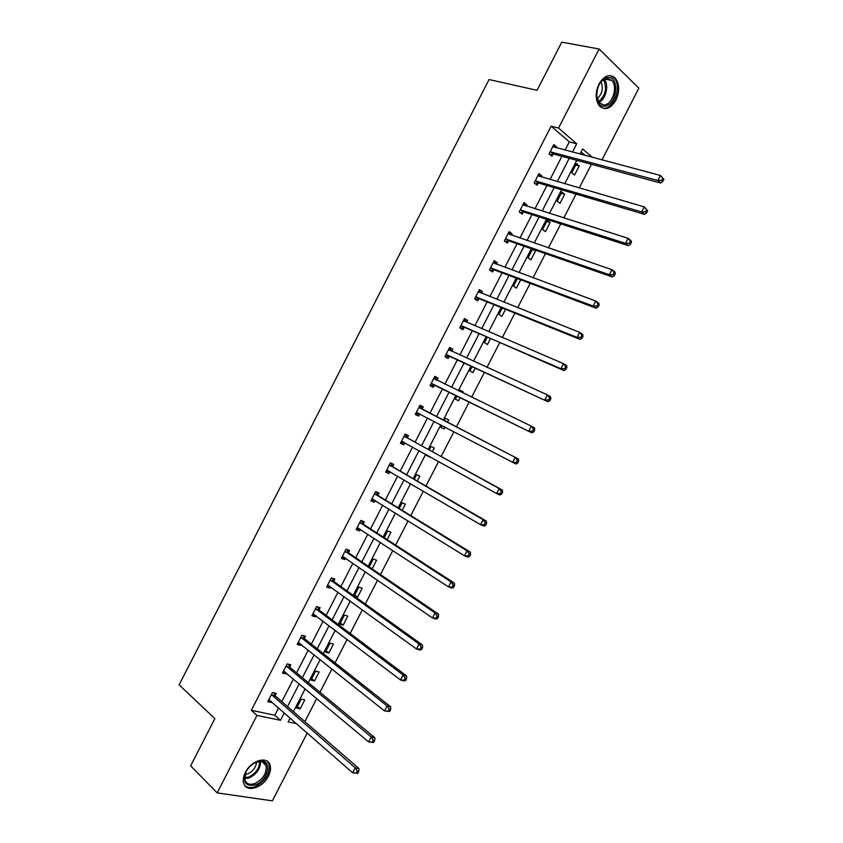 <?xml version="1.0" encoding="UTF-8"?>
<svg xmlns="http://www.w3.org/2000/svg" width="843" height="843" viewBox="0 0 843 843"><rect width="100%" height="100%" fill="white"/><g stroke="black" fill="none" stroke-linecap="round" stroke-linejoin="round"><path stroke-width="1.26" d="M245.376 772.367C251.077 760.428 267.505 755.655 270.023 764.97C271.046 768.226 270.508 771.946 268.432 776.129C262.847 787.942 246.272 792.989 243.743 783.379C242.784 780.154 243.332 776.487 245.376 772.367M598.941 84.079C604.199 75.543 609.626 73.531 615.232 78.041C619.573 83.921 619.805 91.297 615.917 100.169C610.627 108.768 605.158 110.728 599.489 106.049C595.284 100.201 595.105 92.878 598.941 84.079M307.252 732.978L272.352 800.85L217.178 792.905L190.634 765.844L214.849 718.626L179.116 684.843L489.066 79.537L537.065 90.317L561.765 42.15L599.11 49.02L638.868 88.188L601.965 159.949M304.86 721.587L316.736 698.478M319.95 692.229L331.931 668.942M335.061 662.851L347.126 639.373M350.172 633.451L362.342 609.784M365.304 604.02L377.569 580.163M380.446 574.568L392.817 550.521M395.609 545.084L408.065 520.858M410.783 515.579L423.334 491.163M425.968 486.053L438.613 461.448M441.163 456.495L453.913 431.7M456.369 426.916L469.151 402.048M471.669 397.148L484.388 372.416M487.001 367.348L499.636 342.764M502.333 337.527L514.904 313.08M517.686 307.674L530.173 283.374M533.05 277.79L545.463 253.648M548.424 247.884L560.764 223.89M563.819 217.947L576.075 194.101M579.225 187.989L591.407 164.29M289.75 666.855L290.803 664.811L287.168 663.884L282.458 673.062L286.104 673.957L286.504 673.178M319.097 609.71L320.15 607.666L316.599 606.57L311.878 615.769L315.44 616.823L316.009 615.717M348.486 552.471L349.55 550.416L346.083 549.162L341.352 558.372L344.829 559.594L345.567 558.15M377.938 495.126L378.992 493.071L375.609 491.648L370.878 500.868L374.271 502.27L375.177 500.5M407.432 437.696L408.486 435.631L405.188 434.04L400.446 443.281L403.765 444.841L404.819 442.786M434.735 376.494L438.044 378.096L434.819 376.336L430.067 385.588L433.302 387.327L434.356 385.262M438.044 378.096L436.98 380.161M464.251 319.023L467.633 320.466L464.504 318.538L459.741 327.811L462.891 329.708L463.956 327.642M467.633 320.466L466.695 322.3M493.819 261.446L497.286 262.731L494.23 260.635L489.467 269.918L492.533 271.994L493.598 269.918M497.286 262.731L496.506 264.238M523.429 203.785L526.98 204.902L524.009 202.636L519.235 211.941L522.217 214.175L523.282 212.099M526.98 204.902L526.369 206.092M553.092 146.008L556.728 146.977L553.851 144.543L549.056 153.858L551.954 156.261L553.029 154.185M556.728 146.977L556.285 147.831M565.084 150.17L569.341 141.877L551.132 126.208L251.319 710.291L274.797 715.254L278.601 707.857M281.825 701.587L293.438 678.973M296.578 672.862L308.285 650.069M311.341 644.115L323.143 621.133M326.125 615.337L338.022 592.186M340.92 586.538L352.911 563.198M355.725 557.718L367.811 534.199M370.541 528.877L382.722 505.168M385.367 500.004L397.643 476.116M400.214 471.111L412.585 447.032M415.072 442.196L427.538 417.928M429.941 413.249L442.438 388.918M444.893 384.134L457.327 359.929M459.878 354.977L472.228 330.92M474.862 325.788L487.149 301.878M489.867 296.578L502.08 272.816M504.883 267.347L517.022 243.732M519.92 238.095L531.975 214.617M534.957 208.811L546.938 185.481M550.015 179.496L561.923 156.313M538.255 174.912L541.849 175.955L538.919 173.605L534.146 182.91L537.086 185.228L538.15 183.152M541.849 175.955L541.322 176.977M508.614 232.626L512.122 233.827L509.119 231.646L504.346 240.94L507.37 243.09L508.434 241.024M512.122 233.827L511.438 235.176M479.024 290.245L482.449 291.604L479.361 289.602L474.598 298.875L477.707 300.856L478.771 298.791M482.449 291.604L481.595 293.28M449.488 347.769L452.828 349.287L449.656 347.453L444.904 356.715L448.086 358.528L449.15 356.463M452.828 349.287L451.806 351.289M422.195 408.939L423.26 406.874L420.004 405.198L415.251 414.45L418.528 416.094L419.582 414.029M392.68 466.421L393.734 464.367L390.393 462.86L385.651 472.091L389.013 473.566L390.003 471.637M363.207 523.809L364.26 521.754L360.836 520.416L356.104 529.636L359.55 530.942L360.372 529.341M333.786 581.101L334.84 579.046L331.331 577.876L326.61 587.076L330.129 588.224L330.783 586.949M304.418 638.299L305.472 636.244L301.878 635.243L297.157 644.431L300.761 645.401L301.257 644.452M275.092 695.391L276.146 693.346L272.468 692.514L267.768 701.682L271.446 702.493L271.773 701.871M217.178 792.905L256.967 715.401L280.477 720.301L284.302 712.862M251.319 710.291L256.967 715.401M551.132 126.208L558.53 128.062L599.11 49.02M290.161 717.994L288.148 721.893L296.631 723.663M592.492 157.43L582.629 148.905L579.963 154.111M576.76 160.328L564.715 183.774M561.607 189.823L549.488 213.405M546.464 219.285L534.262 243.016M531.332 248.717L519.056 272.605M516.222 278.137L503.872 302.163M501.121 307.516L488.687 331.699M486.021 336.884L473.524 361.204M470.952 366.22L458.371 390.688M455.884 395.536L443.239 420.13M440.815 424.861L428.202 449.393M425.683 454.282L413.175 478.634M410.573 483.692L398.159 507.844M395.483 513.06L383.154 537.033M380.393 542.418L368.17 566.201M365.325 571.744L353.196 595.337M350.266 601.038L338.233 624.452M335.219 630.322L323.28 653.546M320.182 659.563L308.338 682.609M305.166 688.794L293.417 711.65M572.418 152.109L576.707 143.784L558.53 128.062M287.547 706.55L299.223 683.821M302.384 677.667L314.154 654.758M317.231 648.762L329.107 625.664M332.1 619.837L344.06 596.549M346.979 590.88L359.034 567.413M361.868 561.902L374.018 538.255M376.768 532.902L389.013 509.067M391.679 503.872L404.029 479.846M406.611 474.82L419.045 450.615M421.553 445.747L434.082 421.352M436.505 416.642L449.066 392.185M451.542 387.369L464.05 363.038M466.611 358.043L479.035 333.86M481.69 328.707L494.04 304.66M496.78 299.339L509.056 275.44M511.88 269.939L524.083 246.188M526.991 240.518L539.12 216.914M542.123 211.077L554.178 187.62M557.265 181.603L569.246 158.294M289.918 718.457L290.93 718.668M585.158 155.491L581.059 151.961M296.652 708.057L301.257 699.1L304.766 699.901L300.171 708.837L296.652 708.057M311.025 680.09L315.63 671.123L319.097 672.008L314.502 680.954L311.025 680.09M325.409 652.103L330.024 643.125L333.449 644.094L328.854 653.04L325.409 652.103M339.803 624.094L344.418 615.105L347.811 616.149L343.206 625.106L339.803 624.094M354.218 596.054L358.833 587.065L362.184 588.182L357.58 597.15L354.218 596.054M369.202 566.907L373.259 559.004L376.568 560.205L372.111 568.888M384.197 537.708L387.696 530.911L390.973 532.196L387.148 539.615M399.224 508.498L402.143 502.797L405.378 504.156L402.206 510.331M414.25 479.256L416.6 474.662L419.803 476.105L417.274 481.005M429.835 456.579L426.442 455.536L426.769 454.883M429.287 449.983L431.079 446.505L434.229 448.023L432.354 451.669M445.009 427.053L444.04 428.929L440.921 427.359L441.911 425.43M444.345 420.699L445.557 418.328L448.676 419.919L447.454 422.301M460.141 397.622L458.497 400.815L455.41 399.161L457.001 396.073M459.488 391.226L460.057 390.119L463.134 391.795L462.638 392.764M475.262 368.212L472.965 372.68L469.92 370.941L472.08 366.737M490.394 338.77L487.444 344.513L484.43 342.701L487.17 337.379M505.537 309.307L501.933 316.325L498.961 314.428L502.27 307.99M520.689 279.813L516.432 288.116L513.503 286.135L517.391 278.569M533.946 249.623L535.6 250.824L530.942 259.876L528.055 257.821L532.523 249.128M542.618 229.486L547.286 220.402L550.121 222.563L545.463 231.625L542.618 229.486M557.191 201.119L561.87 192.025L564.662 194.269L560.005 203.342L557.191 201.119M571.786 172.741L576.464 163.637L579.215 165.966L574.547 175.038L571.786 172.741M569.341 141.877L576.707 143.784M274.797 715.254L280.477 720.301M575.758 165.007L579.215 165.966M561.238 193.247L564.662 194.269M546.738 221.467L550.121 222.563M532.249 249.654L535.6 250.824M459.983 390.267L463.134 391.795M415.283 414.398L418.528 416.094M440.942 427.306L444.04 428.929M400.562 443.06L403.765 444.841M426.537 455.336L429.603 457.032M385.852 471.711L389.013 473.566M371.152 500.331L374.271 502.27M356.473 528.93L359.55 530.942M341.794 557.508L344.829 559.594M327.137 586.054L330.129 588.224M354.703 595.095L357.58 597.15M312.49 614.579L315.44 616.823M340.372 622.988L343.206 625.106M297.853 643.083L300.761 645.401M326.051 650.849L328.854 653.04M283.227 671.555L286.104 673.957M311.752 678.678L314.502 680.954M268.622 700.006L271.446 702.493M297.453 706.497L300.171 708.837M551.016 151.729L553.914 154.143L660.68 183.026L657.888 180.507L550.131 151.772M661.723 180.349L657.888 180.507L660.48 175.47L663.884 179.348L662.767 178.337L661.723 180.349L662.84 181.361L663.884 179.348M552.776 146.619L660.48 175.47L662.767 178.337M553.914 154.143L550.131 154.743M552.987 146.218L553.914 147.198M660.68 183.026L662.84 181.361M536.085 180.802L539.025 183.131L644.537 214.364L641.692 211.941L535.21 180.823M645.517 211.804L641.692 211.941L644.284 206.904L647.687 210.761L646.56 209.791L645.517 211.804L646.655 212.773L647.687 210.761M537.855 175.681L644.284 206.904L646.56 209.791M539.025 183.131L535.126 183.69M538.14 175.112L539.288 176.387M644.537 214.364L646.655 212.773M521.174 209.854L524.146 212.099L628.404 245.661L625.506 243.342L520.31 209.854M629.331 243.227L625.506 243.342L628.098 238.316L630.985 240.655L631.523 242.152L630.364 241.214L629.331 243.227L630.48 244.164L631.523 242.152M522.945 204.723L628.098 238.316L630.364 241.214M524.146 212.099L520.131 212.605M523.324 203.985L524.673 205.555M628.404 245.661L630.48 244.164M608.193 77.577C620.543 76.818 616.496 106.492 604.42 106.176C591.997 107.377 595.875 77.082 608.193 77.577M596.507 95.67L599.152 102.878L603.809 104.964C612.208 105.291 618.277 86.671 611.744 80.475L607.297 78.494C604.157 78.673 601.428 80.686 599.099 84.542M601.017 81.855C603.567 88.378 602.239 94.047 597.044 98.863M604.136 108.283C614.558 108.652 622.081 85.564 613.967 77.883L609.974 75.585M256.588 761.946L261.267 761.05C272.5 760.829 267.811 780.407 255.65 784.791C245.524 786.919 242.362 782.504 246.188 771.535C248.738 767.004 252.194 763.811 256.588 761.946M245.914 772.072L244.955 780.186C246.609 784.138 250.002 785.212 255.134 783.41C263.385 778.858 267.01 772.873 266.009 765.455C265.081 762.936 263.185 761.598 260.318 761.429L254.186 763.115M256.567 762.051C255.977 767.33 253.037 771.282 247.737 773.916L245.007 774.569M244.786 785.507C247.452 787.889 251.045 788.205 255.587 786.466C265.819 780.797 270.297 773.368 269.043 764.19L267.178 761.208M506.274 238.875L509.288 241.035L612.281 276.936L609.341 274.713L505.41 238.864M613.146 274.618L609.341 274.713L611.934 269.686L614.863 271.931L615.358 273.501L614.189 272.616L613.146 274.618L614.326 275.513L615.358 273.501M508.044 233.732L611.934 269.686L614.189 272.616M509.288 241.035L505.126 241.498M508.508 232.837L510.068 234.712M612.281 276.936L614.326 275.513M491.374 267.874L494.441 269.95L596.18 308.19L593.187 306.062L490.531 267.842M596.981 305.988L593.187 306.062L595.78 301.046L598.762 303.185L599.215 304.829L598.024 303.975L596.981 305.988L598.182 306.841L599.215 304.829M493.166 262.71L595.78 301.046L598.024 303.975M494.441 269.95L490.11 270.361M493.703 261.657L495.463 263.859M596.18 308.19L598.182 306.841M476.506 296.841L479.604 298.833L580.089 339.402L577.055 337.379L475.663 296.799M580.838 337.326L577.055 337.379L579.636 332.363L582.671 334.408L583.082 336.136L581.87 335.314L580.838 337.326L582.049 338.138L583.082 336.136M478.297 291.678L579.636 332.363L581.87 335.314M479.604 298.833L475.083 299.191M478.919 290.456L480.868 292.995M580.089 339.402L582.049 338.138M461.637 325.798L564.02 370.593L560.932 368.665L460.805 325.735M564.705 368.633L560.932 368.665L563.514 363.66L566.591 365.599L566.97 367.4L565.737 366.631L564.705 368.633L565.938 369.403L566.97 367.4M463.439 320.614L563.514 363.66L565.737 366.631M464.778 327.695L460.046 327.99M464.145 319.234L466.274 322.121M564.02 370.593L565.938 369.403M446.779 354.713L547.961 401.753L445.958 354.64M449.972 356.536L446.21 354.618L449.403 356.441L444.988 356.768M548.582 399.919L544.82 399.93L547.402 394.924L550.532 396.768L550.869 398.644L549.615 397.907L548.582 399.919L549.836 400.646L550.869 398.644M448.592 349.518L547.402 394.924L549.615 397.907M449.382 347.98L451.679 351.236M547.961 401.753L549.836 400.646M431.943 383.618L531.922 432.891L431.131 383.523M532.481 431.163L528.73 431.163L531.311 426.158L534.494 427.896L534.778 429.856L533.503 429.161L532.481 431.163L533.745 431.858L534.778 429.856M433.755 378.412L531.311 426.158L533.503 429.161M435.167 385.356L430.12 385.493M434.63 376.705L437.096 380.341M531.922 432.891L533.745 431.858M517.676 463.039L518.708 461.047L517.412 460.383L516.39 462.385L517.676 463.039L515.895 463.987L416.316 412.385M516.39 462.385L512.649 462.364L515.231 457.359L518.456 459.014L422.754 409.529L419.898 405.409M418.939 407.274L515.231 457.359L517.412 460.383M420.088 414.039L415.388 414.187M518.708 461.047L518.456 459.014M501.627 494.198L502.649 492.196L501.343 491.585L500.31 493.576L501.627 494.198L499.878 495.062L496.59 493.534L401.51 441.216M500.31 493.576L496.59 493.534L499.161 488.54L502.439 490.089L407.98 438.307L405.167 434.082M404.124 436.116L499.161 488.54L501.343 491.585M404.903 442.786L400.667 442.86M502.649 492.196L502.439 490.089M485.579 525.326L486.611 523.324L485.283 522.744L484.251 524.746L485.579 525.326L483.871 526.116L480.542 524.683L386.716 470.025M484.251 524.746L480.542 524.683L483.113 519.688L486.443 521.143L393.217 467.054L390.583 462.944M389.329 464.925L483.113 519.688L485.283 522.744M389.782 471.511L385.957 471.5M486.611 523.324L486.443 521.143M469.562 556.422L470.584 554.431L469.235 553.893L468.202 555.885L469.562 556.422L467.886 557.139L464.514 555.8L371.932 498.814M468.202 555.885L464.514 555.8L467.075 550.816L470.447 552.165L378.465 495.768L376.02 491.817M374.555 493.713L467.075 550.816L469.235 553.893M374.692 500.194L371.257 500.12M470.584 554.431L470.447 552.165M453.545 587.487L454.567 585.495L453.197 585L452.175 586.991L453.545 587.487L451.922 588.129L448.487 586.886L357.169 527.57M452.175 586.991L448.487 586.886L451.058 581.902L454.482 583.156L363.733 524.472L361.447 520.658M359.782 522.481L451.058 581.902L453.197 585M359.613 528.846L356.578 528.719M454.567 585.495L454.482 583.156M437.549 618.53L438.571 616.539L437.18 616.075L436.158 618.067L437.549 618.53L435.968 619.089L432.491 617.94L342.406 556.306M436.158 618.067L432.491 617.94L435.051 612.966L438.518 614.125L349.002 553.145L346.873 549.446M345.019 551.217L435.051 612.966L437.18 616.075M344.555 557.455L341.9 557.297M438.571 616.539L438.518 614.125M421.563 649.542L422.585 647.55L421.184 647.129L420.162 649.121L421.563 649.542L420.025 650.016L416.495 648.973L327.664 585.021M420.162 649.121L416.495 648.973L419.055 643.999L422.575 645.064L334.292 581.796L332.29 578.193M330.277 579.942L419.055 643.999L421.184 647.129M329.529 586.033L327.242 585.843M422.585 647.55L422.575 645.064M405.599 680.522L406.621 678.541L405.198 678.162L404.166 680.143L405.599 680.522L404.092 680.923L400.52 679.974L312.932 613.704M404.166 680.143L400.52 679.974L403.08 675.011L406.653 675.981L319.592 610.416L317.706 606.907M315.545 608.625L403.08 675.011L405.198 678.162M314.513 614.568L312.595 614.368M406.621 678.541L406.653 675.981M389.645 711.481L390.667 709.5L389.224 709.153L388.201 711.144L389.645 711.481L384.556 710.955L298.222 642.377M388.201 711.144L384.556 710.955L387.116 705.991L390.731 706.855L304.903 639.015L303.122 635.59M300.825 637.297L387.116 705.991L389.224 709.153M299.518 643.072L297.958 642.872M390.667 709.5L390.731 706.855M373.702 742.409L374.724 740.428L373.259 740.122L372.237 742.103L373.702 742.409L368.612 741.903L283.511 671.007M372.237 742.103L368.612 741.903L371.173 736.94L374.829 737.709L290.224 667.593L288.548 664.242M286.114 665.938L371.173 736.94L373.259 740.122M284.544 671.523L283.332 671.355M374.724 740.428L374.829 737.709M357.78 773.305L358.802 771.324L357.316 771.06L356.294 773.042L357.78 773.305L352.68 772.82L268.822 699.627M356.294 773.042L352.68 772.82L355.24 767.868L358.949 768.542L275.566 696.149L273.975 692.851M271.414 694.558L355.24 767.868L357.316 771.06M269.581 699.953L268.727 699.806M358.802 771.324L358.949 768.542M550.405 151.719L553.293 154.132M535.484 180.781L538.414 183.11M520.574 209.812L523.545 212.057M604.262 79.274C609.331 84.901 605.864 99.548 598.825 102.498M598.33 101.792C605.611 95.659 607.339 88.304 603.493 79.716M260.561 761.45C260.529 768.531 256.82 774 249.412 777.847L244.639 778.7M244.586 777.815L248.885 776.983C255.882 773.389 259.486 768.205 259.707 761.44M505.674 238.822L508.698 240.982M490.795 267.811L493.85 269.886M478.445 291.868L479.087 292.289M475.916 296.768L479.024 298.759M463.576 320.804L464.461 321.352M461.058 325.704L464.208 327.611M448.729 349.719L450.099 350.509M433.892 378.612L436.822 380.204M431.384 383.512L434.609 385.24M419.076 407.485L422.332 409.15M419.487 407.864L422.754 409.529M416.558 412.375L419.835 414.029M404.261 436.326L407.569 437.907M404.672 436.716L407.98 438.307M401.753 441.216L403.902 442.227M389.466 465.146L392.806 466.643M389.866 465.547L393.217 467.054M386.958 470.025L388.17 470.563M374.682 493.935L378.064 495.347M375.082 494.356L378.465 495.768M372.174 498.814L373.027 499.172M359.908 522.702L363.333 524.04M360.298 523.134L363.733 524.472M357.4 527.581L358.064 527.834M345.145 551.448L348.612 552.702M345.535 551.891L349.002 553.145M342.648 556.317L343.185 556.517M330.393 580.174L333.912 581.333M330.783 580.627L334.292 581.796M315.661 608.867L319.212 609.953M316.041 609.341L319.592 610.416M300.94 637.54L304.534 638.541M301.309 638.025L304.903 639.015M286.23 666.191L289.866 667.108M286.588 666.687L290.224 667.593M271.53 694.811L275.208 695.644M271.889 695.317L275.566 696.149M615.232 78.041L613.841 77.756M550.806 151.698L553.693 154.111M535.821 180.76L538.761 183.089M520.858 209.791L523.83 212.046M604.779 79.042L611.744 80.475M598.477 102.73L599.152 102.878M260.318 761.429L261.267 761.05M262.004 761.672L266.009 765.455M505.905 238.811L508.919 240.972M490.963 267.8L494.03 269.876M476.042 296.768L479.14 298.759M461.132 325.704L464.272 327.611"/></g></svg>
